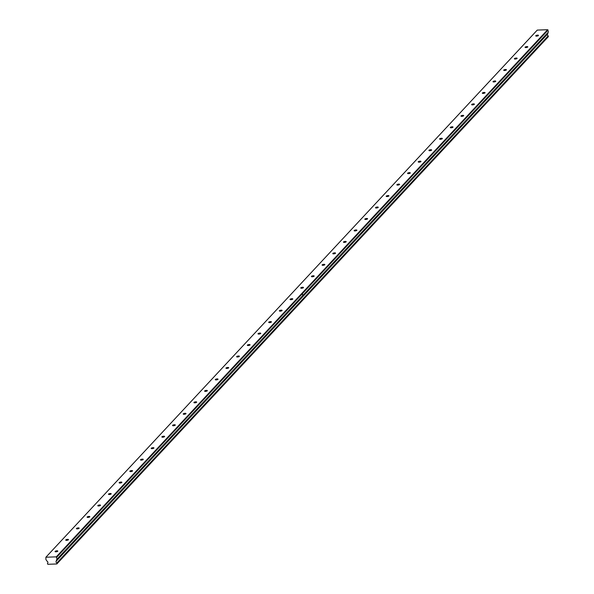 <?xml version="1.0" encoding="UTF-8"?>
<svg xmlns="http://www.w3.org/2000/svg" width="594" height="594" viewBox="0 0 594 594"><rect width="100%" height="100%" fill="white"/><g stroke="black" fill="none" stroke-linecap="round" stroke-linejoin="round"><path stroke-width="0.89" d="M538.409 35.573A1.403 0.446 -9.9 0 0 538.483 35.388A1.403 0.446 -9.9 0 0 537.31 35.143A1.403 0.446 -9.9 0 0 535.81 35.677A1.403 0.446 -9.9 0 0 535.729 35.863A1.403 0.446 -9.9 0 0 536.909 36.108A1.403 0.446 -9.9 0 0 538.409 35.573M57.722 551.262A1.403 0.446 -9.9 0 0 57.804 551.069A1.403 0.446 -9.9 0 0 56.623 550.824A1.403 0.446 -9.9 0 0 55.123 551.358A1.403 0.446 -9.9 0 0 55.042 551.551A1.403 0.446 -9.9 0 0 56.222 551.789A1.403 0.446 -9.9 0 0 57.722 551.262M68.407 539.798A1.403 0.446 -9.9 0 0 68.488 539.604A1.403 0.446 -9.9 0 0 67.308 539.367A1.403 0.446 -9.9 0 0 65.808 539.894A1.403 0.446 -9.9 0 0 65.726 540.087A1.403 0.446 -9.9 0 0 66.907 540.332A1.403 0.446 -9.9 0 0 68.407 539.798M79.084 528.341A1.403 0.446 -9.9 0 0 79.165 528.148A1.403 0.446 -9.9 0 0 77.985 527.91A1.403 0.446 -9.9 0 0 76.485 528.437A1.403 0.446 -9.9 0 0 76.411 528.63A1.403 0.446 -9.9 0 0 77.591 528.868A1.403 0.446 -9.9 0 0 79.084 528.341M89.768 516.884A1.403 0.446 -9.9 0 0 89.85 516.691A1.403 0.446 -9.9 0 0 88.669 516.446A1.403 0.446 -9.9 0 0 87.17 516.98A1.403 0.446 -9.9 0 0 87.088 517.174A1.403 0.446 -9.9 0 0 88.268 517.411A1.403 0.446 -9.9 0 0 89.768 516.884M100.453 505.42A1.403 0.446 -9.9 0 0 100.527 505.227A1.403 0.446 -9.9 0 0 99.347 504.989A1.403 0.446 -9.9 0 0 97.854 505.516A1.403 0.446 -9.9 0 0 97.772 505.709A1.403 0.446 -9.9 0 0 98.953 505.954A1.403 0.446 -9.9 0 0 100.453 505.42M111.13 493.963A1.403 0.446 -9.9 0 0 111.212 493.77A1.403 0.446 -9.9 0 0 110.031 493.532A1.403 0.446 -9.9 0 0 108.531 494.06A1.403 0.446 -9.9 0 0 108.457 494.253A1.403 0.446 -9.9 0 0 109.63 494.49A1.403 0.446 -9.9 0 0 111.13 493.963M121.815 482.499A1.403 0.446 -9.9 0 0 121.896 482.313A1.403 0.446 -9.9 0 0 120.716 482.068A1.403 0.446 -9.9 0 0 119.216 482.603A1.403 0.446 -9.9 0 0 119.134 482.788A1.403 0.446 -9.9 0 0 120.315 483.033A1.403 0.446 -9.9 0 0 121.815 482.499M132.499 471.042A1.403 0.446 -9.9 0 0 132.573 470.849A1.403 0.446 -9.9 0 0 131.393 470.611A1.403 0.446 -9.9 0 0 129.893 471.139A1.403 0.446 -9.9 0 0 129.819 471.332A1.403 0.446 -9.9 0 0 130.999 471.569A1.403 0.446 -9.9 0 0 132.499 471.042M143.176 459.585A1.403 0.446 -9.9 0 0 143.258 459.392A1.403 0.446 -9.9 0 0 142.077 459.147A1.403 0.446 -9.9 0 0 140.578 459.682A1.403 0.446 -9.9 0 0 140.496 459.875A1.403 0.446 -9.9 0 0 141.676 460.112A1.403 0.446 -9.9 0 0 143.176 459.585M153.861 448.121A1.403 0.446 -9.9 0 0 153.943 447.928A1.403 0.446 -9.9 0 0 152.762 447.69A1.403 0.446 -9.9 0 0 151.262 448.218A1.403 0.446 -9.9 0 0 151.18 448.411A1.403 0.446 -9.9 0 0 152.361 448.656A1.403 0.446 -9.9 0 0 153.861 448.121M164.545 436.664A1.403 0.446 -9.9 0 0 164.62 436.471A1.403 0.446 -9.9 0 0 163.439 436.234A1.403 0.446 -9.9 0 0 161.939 436.761A1.403 0.446 -9.9 0 0 161.865 436.954A1.403 0.446 -9.9 0 0 163.046 437.191A1.403 0.446 -9.9 0 0 164.545 436.664M175.223 425.2A1.403 0.446 -9.9 0 0 175.304 425.014A1.403 0.446 -9.9 0 0 174.124 424.769A1.403 0.446 -9.9 0 0 172.624 425.304A1.403 0.446 -9.9 0 0 172.542 425.49A1.403 0.446 -9.9 0 0 173.723 425.735A1.403 0.446 -9.9 0 0 175.223 425.2M185.907 413.743A1.403 0.446 -9.9 0 0 185.989 413.55A1.403 0.446 -9.9 0 0 184.808 413.313A1.403 0.446 -9.9 0 0 183.308 413.84A1.403 0.446 -9.9 0 0 183.227 414.033A1.403 0.446 -9.9 0 0 184.407 414.278A1.403 0.446 -9.9 0 0 185.907 413.743M196.584 402.286A1.403 0.446 -9.9 0 0 196.666 402.093A1.403 0.446 -9.9 0 0 195.485 401.848A1.403 0.446 -9.9 0 0 193.986 402.383A1.403 0.446 -9.9 0 0 193.911 402.576A1.403 0.446 -9.9 0 0 195.092 402.814A1.403 0.446 -9.9 0 0 196.584 402.286M207.269 390.822A1.403 0.446 -9.9 0 0 207.351 390.629A1.403 0.446 -9.9 0 0 206.17 390.392A1.403 0.446 -9.9 0 0 204.67 390.919A1.403 0.446 -9.9 0 0 204.588 391.112A1.403 0.446 -9.9 0 0 205.769 391.357A1.403 0.446 -9.9 0 0 207.269 390.822M217.953 379.366A1.403 0.446 -9.9 0 0 218.028 379.172A1.403 0.446 -9.9 0 0 216.847 378.935A1.403 0.446 -9.9 0 0 215.355 379.462A1.403 0.446 -9.9 0 0 215.273 379.655A1.403 0.446 -9.9 0 0 216.454 379.893A1.403 0.446 -9.9 0 0 217.953 379.366M228.631 367.909A1.403 0.446 -9.9 0 0 228.712 367.716A1.403 0.446 -9.9 0 0 227.532 367.471A1.403 0.446 -9.9 0 0 226.032 368.005A1.403 0.446 -9.9 0 0 225.958 368.198A1.403 0.446 -9.9 0 0 227.131 368.436A1.403 0.446 -9.9 0 0 228.631 367.909M239.315 356.445A1.403 0.446 -9.9 0 0 239.397 356.252A1.403 0.446 -9.9 0 0 238.216 356.014A1.403 0.446 -9.9 0 0 236.716 356.541A1.403 0.446 -9.9 0 0 236.635 356.734A1.403 0.446 -9.9 0 0 237.815 356.979A1.403 0.446 -9.9 0 0 239.315 356.445M250 344.988A1.403 0.446 -9.9 0 0 250.074 344.795A1.403 0.446 -9.9 0 0 248.893 344.557A1.403 0.446 -9.9 0 0 247.394 345.084A1.403 0.446 -9.9 0 0 247.319 345.277A1.403 0.446 -9.9 0 0 248.5 345.515A1.403 0.446 -9.9 0 0 250 344.988M260.677 333.524A1.403 0.446 -9.9 0 0 260.759 333.338A1.403 0.446 -9.9 0 0 259.578 333.093A1.403 0.446 -9.9 0 0 258.078 333.628A1.403 0.446 -9.9 0 0 257.996 333.813A1.403 0.446 -9.9 0 0 259.177 334.058A1.403 0.446 -9.9 0 0 260.677 333.524M271.361 322.067A1.403 0.446 -9.9 0 0 271.443 321.874A1.403 0.446 -9.9 0 0 270.263 321.636A1.403 0.446 -9.9 0 0 268.763 322.163A1.403 0.446 -9.9 0 0 268.681 322.356A1.403 0.446 -9.9 0 0 269.862 322.594A1.403 0.446 -9.9 0 0 271.361 322.067M282.046 310.61A1.403 0.446 -9.9 0 0 282.12 310.417A1.403 0.446 -9.9 0 0 280.94 310.172A1.403 0.446 -9.9 0 0 279.44 310.707A1.403 0.446 -9.9 0 0 279.366 310.9A1.403 0.446 -9.9 0 0 280.546 311.137A1.403 0.446 -9.9 0 0 282.046 310.61M292.723 299.146A1.403 0.446 -9.9 0 0 292.805 298.953A1.403 0.446 -9.9 0 0 291.624 298.715A1.403 0.446 -9.9 0 0 290.124 299.242A1.403 0.446 -9.9 0 0 290.043 299.435A1.403 0.446 -9.9 0 0 291.223 299.68A1.403 0.446 -9.9 0 0 292.723 299.146M303.408 287.689A1.403 0.446 -9.9 0 0 303.482 287.496A1.403 0.446 -9.9 0 0 302.309 287.258A1.403 0.446 -9.9 0 0 300.809 287.786A1.403 0.446 -9.9 0 0 300.727 287.979A1.403 0.446 -9.9 0 0 301.908 288.216A1.403 0.446 -9.9 0 0 303.408 287.689M314.085 276.225A1.403 0.446 -9.9 0 0 314.167 276.039A1.403 0.446 -9.9 0 0 312.986 275.794A1.403 0.446 -9.9 0 0 311.486 276.329A1.403 0.446 -9.9 0 0 311.412 276.514A1.403 0.446 -9.9 0 0 312.593 276.759A1.403 0.446 -9.9 0 0 314.085 276.225M324.769 264.768A1.403 0.446 -9.9 0 0 324.851 264.575A1.403 0.446 -9.9 0 0 323.671 264.337A1.403 0.446 -9.9 0 0 322.171 264.865A1.403 0.446 -9.9 0 0 322.089 265.058A1.403 0.446 -9.9 0 0 323.27 265.303A1.403 0.446 -9.9 0 0 324.769 264.768M335.454 253.311A1.403 0.446 -9.9 0 0 335.528 253.118A1.403 0.446 -9.9 0 0 334.348 252.873A1.403 0.446 -9.9 0 0 332.855 253.408A1.403 0.446 -9.9 0 0 332.774 253.601A1.403 0.446 -9.9 0 0 333.954 253.838A1.403 0.446 -9.9 0 0 335.454 253.311M346.131 241.847A1.403 0.446 -9.9 0 0 346.213 241.661A1.403 0.446 -9.9 0 0 345.032 241.416A1.403 0.446 -9.9 0 0 343.532 241.951A1.403 0.446 -9.9 0 0 343.458 242.137A1.403 0.446 -9.9 0 0 344.631 242.382A1.403 0.446 -9.9 0 0 346.131 241.847M356.816 230.39A1.403 0.446 -9.9 0 0 356.897 230.197A1.403 0.446 -9.9 0 0 355.717 229.96A1.403 0.446 -9.9 0 0 354.217 230.487A1.403 0.446 -9.9 0 0 354.135 230.68A1.403 0.446 -9.9 0 0 355.316 230.918A1.403 0.446 -9.9 0 0 356.816 230.39M367.5 218.934A1.403 0.446 -9.9 0 0 367.575 218.741A1.403 0.446 -9.9 0 0 366.394 218.495A1.403 0.446 -9.9 0 0 364.894 219.03A1.403 0.446 -9.9 0 0 364.82 219.223A1.403 0.446 -9.9 0 0 366.001 219.461A1.403 0.446 -9.9 0 0 367.5 218.934M378.178 207.469A1.403 0.446 -9.9 0 0 378.259 207.276A1.403 0.446 -9.9 0 0 377.079 207.039A1.403 0.446 -9.9 0 0 375.579 207.566A1.403 0.446 -9.9 0 0 375.497 207.759A1.403 0.446 -9.9 0 0 376.678 208.004A1.403 0.446 -9.9 0 0 378.178 207.469M388.862 196.013A1.403 0.446 -9.9 0 0 388.944 195.82A1.403 0.446 -9.9 0 0 387.763 195.582A1.403 0.446 -9.9 0 0 386.263 196.109A1.403 0.446 -9.9 0 0 386.182 196.302A1.403 0.446 -9.9 0 0 387.362 196.54A1.403 0.446 -9.9 0 0 388.862 196.013M399.547 184.548A1.403 0.446 -9.9 0 0 399.621 184.363A1.403 0.446 -9.9 0 0 398.44 184.118A1.403 0.446 -9.9 0 0 396.941 184.652A1.403 0.446 -9.9 0 0 396.866 184.838A1.403 0.446 -9.9 0 0 398.047 185.083A1.403 0.446 -9.9 0 0 399.547 184.548M410.224 173.092A1.403 0.446 -9.9 0 0 410.306 172.899A1.403 0.446 -9.9 0 0 409.125 172.661A1.403 0.446 -9.9 0 0 407.625 173.188A1.403 0.446 -9.9 0 0 407.543 173.381A1.403 0.446 -9.9 0 0 408.724 173.619A1.403 0.446 -9.9 0 0 410.224 173.092M420.908 161.635A1.403 0.446 -9.9 0 0 420.983 161.442A1.403 0.446 -9.9 0 0 419.81 161.197A1.403 0.446 -9.9 0 0 418.31 161.731A1.403 0.446 -9.9 0 0 418.228 161.924A1.403 0.446 -9.9 0 0 419.409 162.162A1.403 0.446 -9.9 0 0 420.908 161.635M431.586 150.171A1.403 0.446 -9.9 0 0 431.667 149.978A1.403 0.446 -9.9 0 0 430.487 149.74A1.403 0.446 -9.9 0 0 428.987 150.267A1.403 0.446 -9.9 0 0 428.913 150.46A1.403 0.446 -9.9 0 0 430.093 150.705A1.403 0.446 -9.9 0 0 431.586 150.171M442.27 138.714A1.403 0.446 -9.9 0 0 442.352 138.521A1.403 0.446 -9.9 0 0 441.171 138.283A1.403 0.446 -9.9 0 0 439.671 138.81A1.403 0.446 -9.9 0 0 439.59 139.003A1.403 0.446 -9.9 0 0 440.77 139.241A1.403 0.446 -9.9 0 0 442.27 138.714M452.955 127.257A1.403 0.446 -9.9 0 0 453.029 127.064A1.403 0.446 -9.9 0 0 451.848 126.819A1.403 0.446 -9.9 0 0 450.356 127.354A1.403 0.446 -9.9 0 0 450.274 127.547A1.403 0.446 -9.9 0 0 451.455 127.784A1.403 0.446 -9.9 0 0 452.955 127.257M463.632 115.793A1.403 0.446 -9.9 0 0 463.714 115.6A1.403 0.446 -9.9 0 0 462.533 115.362A1.403 0.446 -9.9 0 0 461.033 115.889A1.403 0.446 -9.9 0 0 460.959 116.082A1.403 0.446 -9.9 0 0 462.132 116.327A1.403 0.446 -9.9 0 0 463.632 115.793M474.316 104.336A1.403 0.446 -9.9 0 0 474.398 104.143A1.403 0.446 -9.9 0 0 473.218 103.898A1.403 0.446 -9.9 0 0 471.718 104.433A1.403 0.446 -9.9 0 0 471.636 104.626A1.403 0.446 -9.9 0 0 472.817 104.863A1.403 0.446 -9.9 0 0 474.316 104.336M485.001 92.872A1.403 0.446 -9.9 0 0 485.075 92.686A1.403 0.446 -9.9 0 0 483.895 92.441A1.403 0.446 -9.9 0 0 482.395 92.976A1.403 0.446 -9.9 0 0 482.321 93.161A1.403 0.446 -9.9 0 0 483.501 93.407A1.403 0.446 -9.9 0 0 485.001 92.872M495.678 81.415A1.403 0.446 -9.9 0 0 495.76 81.222A1.403 0.446 -9.9 0 0 494.579 80.984A1.403 0.446 -9.9 0 0 493.079 81.512A1.403 0.446 -9.9 0 0 492.998 81.705A1.403 0.446 -9.9 0 0 494.178 81.942A1.403 0.446 -9.9 0 0 495.678 81.415M506.363 69.958A1.403 0.446 -9.9 0 0 506.444 69.765A1.403 0.446 -9.9 0 0 505.264 69.52A1.403 0.446 -9.9 0 0 503.764 70.055A1.403 0.446 -9.9 0 0 503.682 70.248A1.403 0.446 -9.9 0 0 504.863 70.486A1.403 0.446 -9.9 0 0 506.363 69.958M517.047 58.494A1.403 0.446 -9.9 0 0 517.122 58.301A1.403 0.446 -9.9 0 0 515.941 58.064A1.403 0.446 -9.9 0 0 514.441 58.591A1.403 0.446 -9.9 0 0 514.367 58.784A1.403 0.446 -9.9 0 0 515.547 59.029A1.403 0.446 -9.9 0 0 517.047 58.494M527.724 47.037A1.403 0.446 -9.9 0 0 527.806 46.844A1.403 0.446 -9.9 0 0 526.626 46.607A1.403 0.446 -9.9 0 0 525.126 47.134A1.403 0.446 -9.9 0 0 525.044 47.327A1.403 0.446 -9.9 0 0 526.225 47.565A1.403 0.446 -9.9 0 0 527.724 47.037M45.886 557.231L45.916 559.563L47.089 561.248A1.277 1.114 43 0 1 47.453 563.335L47.787 564.3L56.853 563.958L56.92 563.075L548.21 35.84L56.846 562.978A1.277 1.114 43 0 1 56.482 560.892L56.385 559.994L57.061 559.14L56.282 556.845L45.886 557.231L537.251 30.094L547.646 29.7L56.282 556.845M548.21 35.84A1.277 1.114 43 0 1 547.527 34.096M547.646 29.7L548.425 32.002L547.75 32.856L547.891 33.65L56.527 560.795M56.512 560.862L547.891 33.65M548.284 35.937L548.217 36.813L56.853 563.958M548.084 30.056L56.72 557.202M548.425 32.002L302.769 295.545L302.428 293.599M302.376 293.659L302.717 295.597L57.061 559.14M57.039 563.728L548.403 36.583M547.75 32.856L56.385 559.994M547.868 33.739L56.497 560.877"/></g></svg>
